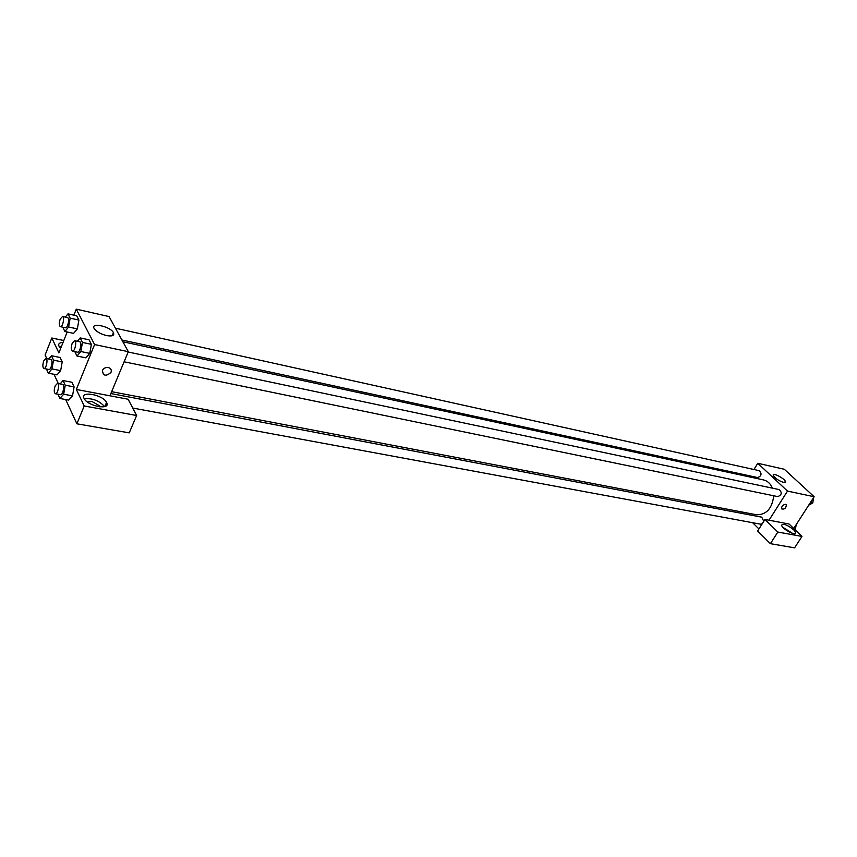 <?xml version="1.0" encoding="UTF-8"?>
<svg xmlns="http://www.w3.org/2000/svg" width="857" height="857" viewBox="0 0 857 857"><rect width="100%" height="100%" fill="white"/><g stroke="black" fill="none" stroke-linecap="round" stroke-linejoin="round"><path stroke-width="1.29" d="M753.924 469.518L757.781 463.283L784.326 469.282L814.15 496.728L793.721 528.49M785.601 504.334L786.394 504.88C785.976 508.297 784.369 509.626 781.584 508.854C781.466 506.337 782.805 504.827 785.601 504.334L786.394 504.88C785.976 508.297 784.369 509.626 781.573 508.854M789.051 524.002L764.958 519.449L777.835 532.047L801.97 536.428L789.051 524.002M757.781 463.283L787.497 491.093L814.15 496.728M787.497 491.093L769.029 520.22M793.786 529.872L795.724 532.743C796.399 536.632 781.616 528.673 781.627 525.148C783.373 523.306 787.422 524.88 793.786 529.872M792.596 533.397L782.912 527.334M785.419 529.572L789.468 532.111M801.97 536.428L794.589 547.848L770.4 543.67L777.835 532.047M764.958 519.449L757.652 530.997L770.4 543.67M783.534 482.427C778.381 480.627 774.942 478.249 773.218 475.292C772.457 472.089 785.301 478.87 785.462 481.773L783.534 482.427M749.372 476.867L749.971 475.903M758.948 528.962L752.639 522.716M743.555 513.707L741.776 511.95M132.739 408.05L760.47 524.163L762.248 523.734M763.769 521.345L761.744 517.167L110.864 393.545M124.104 361.793L777.781 496.61C781.766 495.003 782.259 492.668 779.249 489.593L128.186 352.013M121.908 339.983L757.652 477.563C761.541 476.01 762.055 473.717 759.184 470.675L115.449 328.199M111.646 391.67L756.463 514.757C766.383 514.864 772.136 508.544 773.732 495.775M772.382 488.136C770.497 483.637 767.551 480.895 763.544 479.931L122.883 341.761M73.873 315.162L76.262 309.152L109.064 316.565L128.314 351.681L109.921 395.795L128.132 399.233L136.638 415.506L84.211 405.972L76.337 389.453L109.921 395.795M106.868 403.133L105.55 406.282M136.638 415.506L129.225 432.86L76.884 423.808L65.678 399.533M63.804 340.529L51.806 338.001L45.11 355.012L46.781 358.601M54.023 374.295L58.297 383.561M87.425 402.008L91.903 401.451L99.766 405.929L100.044 406.893M104.64 406.647C99.251 400.68 92.46 398.044 84.254 398.741M106.622 402.533C111.153 410.417 88.035 406.475 84.19 398.612C79.294 390.438 102.851 394.531 106.547 402.404L106.622 402.533M61.361 346.678L59.422 346.892M60.708 348.338L59.09 346.367C57.976 343.925 59.294 342.618 63.054 342.436M51.806 338.001L58.897 352.891L67.189 331.991M84.211 405.972L76.884 423.808M60.161 383.915L63.064 380.562L71.892 382.254L74.098 386.893L72.524 395.859L68.753 400.101L59.904 398.484L57.955 394.209M77.344 341.268L80.183 337.926L89.053 339.811L91.367 344.31L89.781 353.373L85.882 357.851L76.991 356.03L74.816 351.627M65.336 317.111L68.003 313.855L76.691 315.794L78.898 320.079L77.344 328.895L73.595 333.362L64.886 331.498L62.754 327.181M48.72 358.997L51.452 355.73L60.108 357.487L62.207 361.9L60.665 370.631L57.033 374.873L48.356 373.191L46.449 369.003M76.262 309.152L94.581 344.546L76.337 389.453M106.525 335.569C100.633 334.048 96.53 331.734 94.249 328.649C90.039 322.071 110.242 326.313 113.435 332.612C114.613 335.558 112.31 336.544 106.525 335.569M94.581 344.546L128.314 351.681M108.325 367.524C110.939 368.339 111.828 369.978 110.981 372.452C105.786 376.694 102.947 375.987 102.465 370.31C103.772 368.146 105.722 367.225 108.325 367.524C110.939 368.339 111.828 369.978 110.981 372.452L110.981 372.452C105.786 376.694 102.947 375.987 102.465 370.31M68.003 313.855L70.167 318.14L68.603 326.999L64.886 331.498M60.365 326.667L65.368 327.749C67.714 328.52 69.974 317.872 67.532 317.593L62.529 316.49L60.204 319.093C58.962 323.068 59.015 325.585 60.365 326.667C62.69 327.438 64.961 316.758 62.529 316.49M68.603 326.999L77.344 328.895L78.898 320.079L76.691 315.794M70.167 318.14L78.898 320.079M80.183 337.926L82.465 342.436L80.869 351.531L76.991 356.03M72.416 351.134L77.516 352.184C79.99 352.966 82.251 342.039 79.669 341.761L74.57 340.69L72.192 343.293C70.906 347.396 70.981 350.01 72.416 351.134C74.87 351.906 77.13 340.957 74.57 340.69M80.869 351.531L89.771 353.373L91.367 344.31L89.053 339.811M82.465 342.436L91.367 344.31M51.452 355.73L53.52 360.165L51.966 368.928L48.356 373.191M43.921 368.51L48.903 369.485C51.206 370.203 53.316 359.651 50.917 359.437L45.935 358.44L43.75 360.915C42.518 364.9 42.571 367.439 43.921 368.51C46.203 369.217 48.313 358.655 45.935 358.44M51.966 368.928L60.665 370.631L62.207 361.9L60.108 357.487M53.52 360.165L62.207 361.9M63.064 380.562L65.239 385.211L63.654 394.209L59.904 398.484M55.405 393.738L60.493 394.681C62.915 395.398 65.014 384.568 62.497 384.354L57.419 383.39L55.169 385.875C53.895 389.989 53.97 392.613 55.405 393.738C57.815 394.456 59.915 383.604 57.419 383.39M63.654 394.209L72.524 395.859L74.098 386.893L71.892 382.254M65.239 385.211L74.098 386.893M813.572 497.617L812.8 502.941L808.708 505.191M810.465 502.459L812.8 502.941M796.196 524.645L795.296 530.001M795.724 532.743L795.167 533.6M785.462 481.773L785.023 482.47M99.401 406.818L99.766 405.929M106.547 402.404L104.8 406.593M113.435 332.612L112.149 335.74"/></g></svg>
